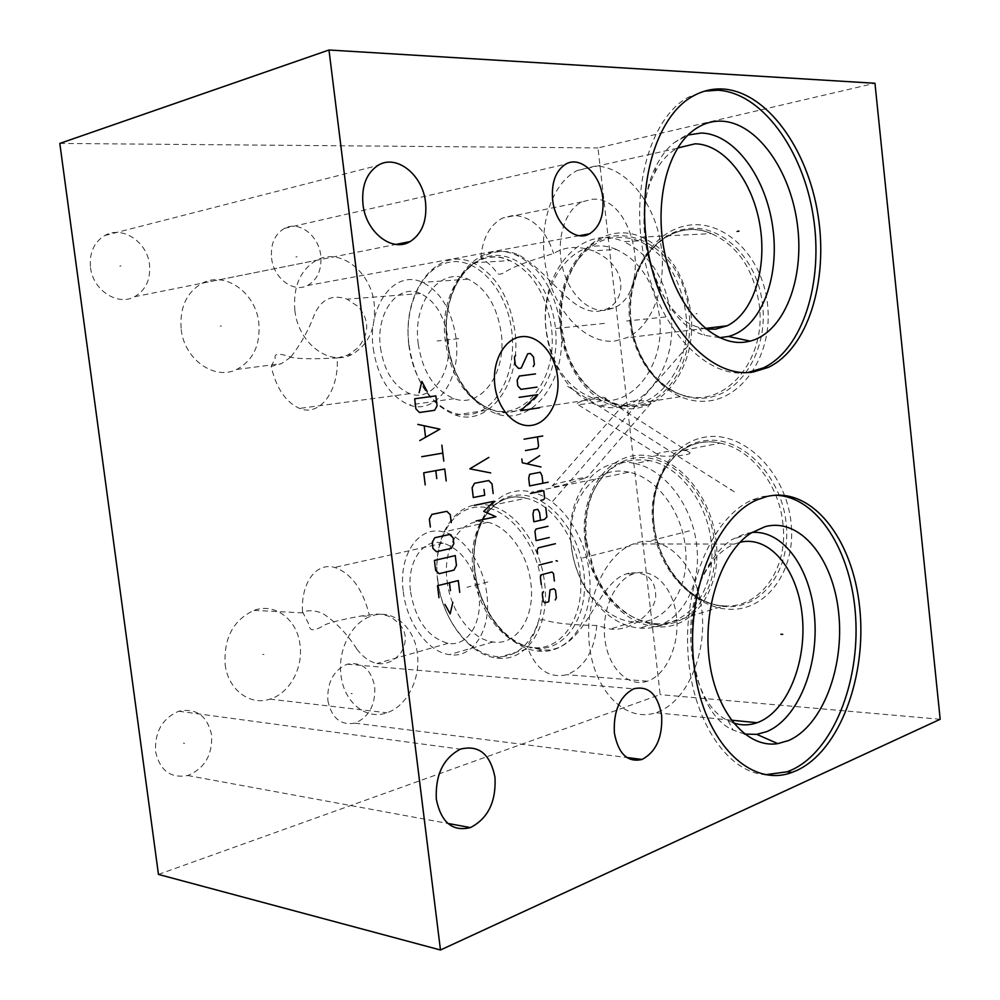 <?xml version="1.0" encoding="UTF-8"?>
<svg xmlns="http://www.w3.org/2000/svg" width="1000" height="1000" viewBox="0 0 1000 1000"><rect width="100%" height="100%" fill="white"/><g stroke="black" fill="none" stroke-linecap="round" stroke-linejoin="round"><path stroke-width="0.75" stroke-dasharray="5 3.75" d="M158.45 874.412L660.163 694.625L597.975 147.925L874.963 83.263M59.812 143.425L597.975 147.925M155.562 751.625C159.95 770.638 170.675 778.6 187.763 775.525C204.6 768.5 212.55 755 211.612 735.013C207.3 715.75 196.337 707.825 178.725 711.237C162.375 718.35 154.65 731.812 155.562 751.625M90.512 267.538C92.938 290.35 117.75 306.3 134.6 296.725C145.838 290.087 150.8 279.337 149.475 264.475C147.225 241.887 122.238 225.2 104.787 235.512C93.95 242.213 89.2 252.875 90.512 267.538M327.85 700.588C331.6 718.062 340.637 725.588 354.963 723.15C369.012 717.1 375.613 704.95 374.738 686.688C371.062 669.038 361.875 661.538 347.188 664.188C333.462 670.288 327.013 682.412 327.85 700.588M271.588 258.163C273.663 278.363 293.375 293.062 307.425 285.538C317.475 279.8 321.925 269.825 320.763 255.613C318.812 235.588 299.025 220.325 284.525 228.35C274.75 234.137 270.438 244.075 271.588 258.163M225.125 664.425C227.95 689.55 249.938 706.05 269.938 699.125C289.525 693.388 303.35 667.9 300.012 644.837C297.325 619.712 275.025 602.425 254.025 610.363C233.375 619.925 223.738 637.95 225.125 664.425M181.2 329.475C184.425 359.688 214.713 380.7 236.713 369.45C253.212 360.375 260.575 344.837 258.8 322.825C255.85 292.95 225.3 270.688 202.213 283.188C186.45 292.375 179.45 307.8 181.2 329.475M940.188 719.275L660.163 694.625M630.85 322.062C635.712 367.025 669.7 404.075 706.275 401.188C742.887 399.038 773.125 353.837 767.575 304.625C762.575 255.35 723.213 218.375 686.85 225.562C650.375 232.025 625.487 277.175 630.85 322.062M653.7 523.875C658.475 568.088 692.55 607.925 729.275 609.275C766.05 611.337 796.513 570.9 791.05 522.525C786.137 474.137 746.725 433.75 710.188 436.562C673.538 438.663 648.425 479.663 653.7 523.875M560.55 329.45C564.562 366.7 588.062 399.888 616.737 406.863C656.875 419.35 698.325 370.262 690.788 312.712C685.125 275.05 668.8 249.85 641.825 237.113C596.312 216.988 552.038 271.575 560.55 329.45M624.288 406.05L623.837 404.363C626.725 402.125 632.062 400.838 639.862 400.475L649.463 401.613L651.062 403.175C648.162 404.675 642.337 405.8 633.575 406.55L624.288 406.05M562 329.263L565.8 348.013C576.888 386.413 609.312 412.4 640.188 405.062C671.1 398.175 694.112 356.75 689.1 312.938C683.025 241.137 609.012 210.3 577.8 260.05C564.562 279.6 559.3 302.663 562 329.263M638.787 240.85C614.225 232.438 593.538 239.275 576.712 261.375C563.737 280.55 558.562 303.2 561.213 329.325L564.95 347.738C574.4 377.413 591.025 395.975 614.837 403.438C653.325 415.538 693.037 368.438 685.8 313.312C680.35 277.162 664.688 253.012 638.787 240.85L623.713 241.65C649.675 253.938 665.413 278.337 670.913 314.862C678.25 370.55 638.538 418.05 599.987 405.788C572.6 398.925 550.112 366.875 546.225 330.913C537.987 274.975 580.2 222.35 623.713 241.65M616.3 249.475C577.038 232.237 538.875 279.875 546.325 330.775C551.925 366.613 568.112 389.312 594.875 398.875C630.05 410.325 666.162 366.925 659.45 316.212C654.4 282.838 640.013 260.587 616.3 249.475L592.962 250.825C578.062 245.6 564.963 246.5 553.65 253.525C501.6 268.85 506.062 273.85 499.688 274.137C495.438 274.462 498.125 269.425 480.838 257.75C493.825 250.338 506.55 249.45 519.012 255.1C550.438 272.9 571.062 314.337 598.763 311.225L606.8 309.025C627.163 299.425 627.725 265.175 592.962 250.825M447.35 341.262C439.312 287.275 476.875 236.8 516.512 255.238C540.475 267.15 555.188 290.912 560.65 326.5C567.962 380.6 532.038 426.425 496.688 413.9C469.787 403.512 453.338 379.288 447.35 341.262M605.538 399.188C606.788 398.5 606.087 397.875 603.413 397.325C588.475 396.925 577.987 402.6 577 403.6L578.15 404.738C591.725 403.413 606.263 400.075 605.538 399.188M409.087 345.238C414.837 381.625 430.262 404.875 455.35 414.988C488.562 427.287 522.062 383.338 514.95 331.375C509.663 297.1 495.737 274.25 473.162 262.825C436.125 245.275 401.362 293.475 409.087 345.238M408.875 345.225C403.875 306.012 422 267.137 449.45 262.213C476.8 256.663 507.038 289.212 511.825 331.737C517.025 374.2 495.387 413.05 467.762 414.725C440.2 417.025 413.488 384.487 408.875 345.225M418.25 343.988C422.725 372.388 434.7 390.625 454.162 398.675C480.513 408.75 506.887 373.925 501.25 333.125C497.05 306.025 486 288.038 468.088 279.175C439.387 265.887 412.225 303.325 418.25 343.988M373.275 348.75C377.887 377.887 389.925 396.625 409.363 404.963C435.675 415.4 461.838 379.787 456.012 337.85C451.662 310.012 440.538 291.512 422.6 282.375C393.9 268.688 367.062 307.038 373.275 348.75M380.475 347.8C384.237 371.5 393.988 386.788 409.75 393.663C431.413 402.425 452.837 373.137 448.038 338.9C444.475 316.05 435.312 300.925 420.562 293.525C397.3 282.6 375.425 313.7 380.475 347.8M290.525 357.3L281.425 363.65L271.188 366.488C276.25 388.162 285.688 402.15 299.513 408.413C319.3 417 339.125 391.725 337.2 358L347.8 355.037L357.325 348.387C369.487 334.212 369.812 320.312 358.275 306.688L347.125 299.15C332.488 294.125 321.675 298.988 314.688 313.762C308.95 329.575 300.9 344.087 290.525 357.3M271.188 366.488L275.25 358.188C273.9 353.688 278.45 353.075 288.875 356.35C293.125 358.812 309.225 359.363 337.2 358M294.85 310.5C298.263 343.462 329.425 366.562 351.85 354.513C368.675 344.8 376.138 327.987 374.237 304.1C371.138 271.65 339.875 247.075 316.238 260.363C300.113 270.163 292.975 286.875 294.85 310.5M660.212 455.675C661.263 457.075 691.575 455.8 689.987 452.725L685.9 450.6L683.325 450.363C677.962 449.525 656.475 452.837 657 454.075L660.212 455.675M585.138 541.35C578.212 491.375 611.062 446.65 652.038 456.538C682.862 462.488 712.062 500.15 716.125 541.388C722.275 589.825 692.387 630.425 656.963 626.712C622.275 625 589.55 584.788 585.138 541.35M586.6 541.35L594.125 570.837C608.225 606.05 640.4 629.675 669.425 623.837C698.475 618.312 719.075 582.212 714.425 541.388C710.362 503.963 685.825 469.5 657.862 460.262C629.875 450.85 602.487 466.575 591.55 495.925C586.425 509.862 584.775 525 586.6 541.35M649.675 460.6C622.212 456.625 602.562 468.825 590.725 497.212C585.7 510.9 584.087 525.763 585.875 541.812L593.263 570.775C607.038 602.275 627.425 619.888 654.438 623.587C688.425 627.263 717.075 588.312 711.175 541.888C707.262 502.337 679.25 466.213 649.675 460.6L634.975 463.537C664.587 469.263 692.712 505.788 696.688 545.725C702.663 592.612 674.013 631.862 639.987 628.05C606.838 626.2 575.525 587.312 571.237 545.388C564.538 497.113 595.837 454.05 634.975 463.537M628.975 472.188C593.7 463.8 565.438 502.788 571.5 546.663C575.413 584.738 603.713 620.037 633.625 621.925C664.7 625.638 690.8 589.812 685.312 547.05C681.675 510.613 655.987 477.262 628.975 472.188L531.7 492.1C558.875 497.8 585.138 533.6 589.188 572.4C595.163 617.95 569.225 655.525 538 651.012C507.962 648.45 479.312 610.612 474.963 570.262C468.413 523.75 496.188 482.788 531.7 492.1M584.075 478.462L562.925 485.125C553.725 487.062 550.125 487.375 552.112 486.05L555.75 484.2C560.612 482.013 593.1 475.6 587.312 477.125L584.075 478.462M628.737 573.112L626.487 573.837C594.45 583.775 586.013 654.175 541.55 649.925L527.038 646.363C540.15 624.938 536.512 621.413 540.575 619.987C546.688 618.35 543.612 624.388 596.788 625.487L610.175 629.062C631.8 631.75 655.638 611.225 655.738 596.138C655.413 578.9 646.413 571.225 628.737 573.112M437.8 580.262C442.025 618.888 468.888 655.238 496.9 658.025C526.237 662.712 550.425 626.788 544.612 583.025C540.65 545.725 515.812 511.175 490.3 505.675C457.175 496.737 431.475 535.725 437.8 580.262M437.638 580.675C432.725 542.163 451.15 507.512 478.85 506.975C506.463 505.812 536.825 541.75 541.512 583.387C546.625 625.037 524.688 659.125 496.825 656.55C469.012 654.587 442.163 619.188 437.638 580.675M447.1 580.925C450.4 611.15 471.312 639.525 493.05 641.963C516.35 645.987 535.462 617.562 530.85 583.112C527.712 553.688 508.05 526.425 487.837 522.312C462.2 515.688 442.175 546 447.1 580.925M403.3 591.725C406.75 622.712 427.738 651.95 449.438 654.625C472.713 658.95 491.662 629.963 486.875 594.575C483.587 564.375 463.8 536.275 443.6 531.938C417.987 524.987 398.212 555.925 403.3 591.725M410.588 591.975C415.675 620.562 428.162 637.688 448.05 643.337C467.225 647.05 482.762 623.237 478.837 594.3C473.938 566.587 462.075 549.525 443.275 543.112C422.55 537.65 406.45 562.762 410.588 591.975M356.85 649.087C362.9 657.013 369.562 661.825 376.863 663.525C386.362 664.825 394.45 661.112 401.138 652.412C409.1 638.15 405.625 626.413 390.712 617.163C383.913 613.95 376.788 613.275 369.35 615.138L361.562 615.925C339.487 619.925 326.662 623.263 323.1 625.913C313.875 631.287 309.275 631.013 309.288 625.087L302.512 611.725C309.713 609.963 316.562 610.612 323.062 613.675C336.087 622.312 347.35 634.113 356.85 649.087M341 675.337C343.988 702.688 366.55 720.462 386.912 712.775C406.863 706.375 420.825 678.625 417.35 653.625C414.525 626.4 391.775 607.688 370.363 616.388C351.337 623.05 337.45 650.325 341 675.337M302.512 611.725C300.8 583.538 315.825 561.912 334.688 567.438C351.275 573.312 362.837 589.212 369.35 615.138M596.788 625.487C594.462 650.825 584.625 667.2 567.25 674.6L566.95 674.7C549 678.725 535.688 669.287 527.038 646.363M647.638 681.1L647.35 681.2C628.775 687.712 608.763 668.95 604.987 640.138C600.975 611.4 614.388 580.562 633.075 573.962L635.325 573.237C654.613 567.9 673.462 588.35 676.488 616.462C679.775 644.513 666.688 674.6 647.638 681.1M657.412 712.188C687.138 701.237 706.938 654.25 701.888 610.788C697.25 567.212 668.425 534.75 638.075 542.438L633.413 543.925C604.462 554.412 583.387 602.825 589.763 648.112C595.763 693.538 627.125 722.638 655.837 712.738L657.412 712.188M733.363 722.875L728.025 720.562C689.3 703.662 677.15 612.013 708.275 567.587C715.837 556 724.513 548.175 734.325 544.1L740.062 542.238M751.988 532.438L745.1 533.638L731.9 539.6L751.112 533M744.65 734.087L733.15 730.1C690.487 711.775 676.988 610.075 711.375 561.1C717.45 551.737 724.287 544.562 731.9 539.6M775.35 495.188L761.938 496.637L752.712 499.75C714.525 515.5 684.45 581.237 687.788 649.638C690.8 718.088 726.488 772.463 765.562 774.725M605.3 310.325C587.45 312.262 567.938 292.6 562.075 265.575C556.038 238.612 565.1 210.087 581.85 201.925L592.612 199.213C634.825 195.975 652.862 292.8 613.475 308.1L605.3 310.325M480.838 257.75C482.587 238.175 489.825 224.938 502.55 218.05L513.337 215.362C532.062 216.537 545.5 229.25 553.65 253.525M615.125 340.975L626.812 337.713C653.575 325.637 667.9 283.025 660.375 241.7C653.1 200.338 624.663 166.012 595.2 166.088L577.125 170.55C550.95 183.575 536.788 229.025 546.737 271.712C556.425 314.488 587.475 344.613 615.125 340.975M706.012 329.05L698.337 327.2C655.5 315.975 627.737 222.45 654.488 173.5C660.462 161.637 668.025 153.225 677.188 148.262L677.7 147.988M719.55 337.675L704.788 335.325C657.688 323.3 626.85 219.575 656.45 165.525C661.25 155.938 667.075 148.363 673.95 142.8L688.025 135.013M747.8 372.525C707.688 378.913 660.638 331.55 645.05 261.675C629.087 191.95 649.875 117.688 688.462 97.163L704.513 91.188M696.025 313.738L697.163 313.625M604.462 323.375L553.075 328.775M665.575 316.95L626.562 321.05M458.638 338.7L437.163 340.962M719.2 523.362L720.325 523.075M629.9 545.988L579.825 558.688M689.5 530.887L651.45 540.538M487.863 581.987L466.975 587.288M684.775 348.862L685.925 348.713M688.062 345.662L550.812 503.4M730.562 489.913L731.675 489.663M734.388 491.85L567.675 386.362M184.613 743.3L183.363 743.1M121.025 265.85L119.825 266.125M352.25 693.612L350.962 693.475M297.137 256.737L295.875 257M263.95 654.488L262.675 654.388M221.4 325.975L220.162 326.188M631.138 321.987C635.825 365.35 668.612 401.037 703.787 398.188C739 396.037 767.987 352.512 762.638 305.212C757.812 257.838 720.062 222.225 685.075 229.062C649.987 235.2 625.975 278.688 631.138 321.987M649.463 401.613L685.325 395.863C656.888 389.375 633.713 357.725 629.987 322.088C621.938 266.688 666.425 214.45 711.375 233.6C738.012 245.688 754.013 269.688 759.35 305.575C766.438 360.4 725.113 407.525 685.325 395.863C657.65 389.25 634.788 357.788 631.062 321.975C623.062 266.163 667.638 214.137 711.375 233.6L641.825 237.113M447.1 341.238C451.763 381.413 479.613 414.688 508.587 412.287C537.612 410.538 560.588 370.662 555.325 327.125C550.487 283.538 518.85 250.263 490.075 256.075C461.225 261.225 442.038 301.1 447.1 341.238M455.35 414.988L491.438 409.575C466.35 399.75 450.988 377.025 445.375 341.388C437.85 290.688 472.912 243.463 509.888 260.587C532.413 271.737 546.25 294.062 551.4 327.575C558.288 378.375 524.637 421.5 491.438 409.575C467.488 399.762 452.675 376.987 446.987 341.238C439.475 289.875 474.837 242.925 509.888 260.587L473.162 262.825M683.325 450.363L720.013 443.125C680.438 433.612 647.487 476.325 653.988 524.487C658.125 566.312 690.188 604.412 723.75 605.875C689.338 604.65 657.05 566.45 652.962 524.862C646.425 477.013 679.463 433.938 720.013 443.125C750.537 448.587 779.163 484.312 782.913 523.65C788.675 569.85 758.875 609 723.75 605.875L656.963 626.712M654.05 524.362C658.65 567.013 691.525 605.4 726.85 606.638C762.225 608.55 791.413 569.6 786.15 523.1C781.425 476.575 743.6 437.688 708.45 440.312C673.2 442.25 648.962 481.725 654.05 524.362M474.8 570.925C479.375 610.363 507.362 646.475 536.562 648.35C565.825 650.85 589.075 615.737 583.9 573.025C579.175 530.312 547.413 493.65 518.4 495.062C489.3 495.838 469.825 531.5 474.8 570.925M496.9 658.025L532.025 647.45C504 644.912 477.238 609.438 473.162 571.6C467.013 527.962 492.925 489.637 526.038 498.25C551.55 503.525 576.225 537.212 580.05 573.7C585.688 616.512 561.362 651.85 532.025 647.45C505.337 644.587 478.837 609.263 474.7 571.05C468.562 526.912 494.475 489.087 526.038 498.25L490.3 505.675M623.775 405.737L616.737 406.863M564.95 347.738L565.8 348.013M576.712 261.375L577.8 260.05M614.837 403.438L599.987 405.788M519.012 255.1L516.512 255.238M594.875 398.875L496.688 413.9M454.162 398.675L409.363 404.963M468.088 279.175L422.6 282.375M409.75 393.663L299.513 408.413M236.713 369.45L281.425 363.65M347.8 355.037L351.85 354.513M202.213 283.188L316.238 260.363M420.562 293.525L347.125 299.15M689.987 452.725L603.413 397.325M657 454.075L578.15 404.738M658.238 455.325L652.038 456.538M593.263 570.775L594.125 570.837M590.725 497.212L591.55 495.925M654.438 623.587L639.987 628.05M633.625 621.925L610.175 629.062M541.55 649.925L538 651.012M493.05 641.963L449.438 654.625M487.837 522.312L443.6 531.938M448.05 643.337L376.863 663.525M269.938 699.125L386.912 712.775M254.025 610.363L303.538 612.925M361.562 615.925L370.363 616.388M443.275 543.112L334.688 567.438M633.075 573.962L626.487 573.837M647.35 681.2L566.95 674.7M734.325 544.1L633.413 543.925M731.275 720.175L655.837 712.738M728.025 720.562L733.15 730.1M708.275 567.587L711.375 561.1M757.613 499.637L752.712 499.75M623.837 404.363L552.112 486.05M651.062 403.175L587.312 477.125M581.85 201.925L502.55 218.05M613.475 308.1L606.8 309.025M677.188 148.262L577.125 170.55M705.238 328.413L626.812 337.713M698.337 327.2L704.788 335.325M654.488 173.5L656.45 165.525M673.95 142.8L692 131.475M693.35 95.938L688.462 97.163M187.763 775.525L447.887 823.438M178.725 711.237L460.363 749.163M134.6 296.725L395.962 244.412M104.787 235.512L377.925 165.438M354.963 723.15L626.862 757.525M347.188 664.188L633.612 688.825M307.425 285.538L579.3 235.688M284.525 228.35L565.588 164.225"/><path stroke-width="1.5" d="M158.45 874.412L59.812 143.425L328.988 50L440.475 950L158.45 874.412M440.475 950L940.188 719.275L874.963 83.263L328.988 50M796.587 770.562L792 772.412C750.562 788.2 703.85 742.513 694.412 668.662C684.475 595 715.588 516.675 757.613 499.637L766.838 496.525C811.775 485.85 852.75 538.775 859.65 607.35C867.1 675.775 839.963 750.8 796.587 770.562M753.312 371.987C713.225 378.875 665.9 331.625 650.1 261.425C633.925 191.363 654.675 116.538 693.35 95.938C702.7 90.8 712.438 88.488 722.588 88.987C766.85 91.475 807.812 149.088 818.025 215.138C828.575 281.188 807.95 348.55 768.263 367.413L753.312 371.987M436.325 799.275C441.15 822.475 452.512 831.912 470.425 827.588C488 818.475 496.188 801.75 495 777.412C490.35 754.013 478.8 744.6 460.363 749.163C443.225 758.263 435.213 774.963 436.325 799.275M362.962 204.2C365.775 232.362 392.388 252.75 410.125 241.575C421.962 233.825 427.113 220.863 425.575 202.675C423.013 175.025 396.463 153.537 377.925 165.438C366.425 173.2 361.45 186.112 362.962 204.2M614.362 732.938C618.35 753.9 627.587 762.738 642.05 759.45C656.175 751.875 662.7 737.163 661.637 715.312C657.775 694.25 648.438 685.413 633.612 688.825C619.763 696.363 613.337 711.075 614.362 732.938M552.612 199.6C554.95 224.05 575.3 242.387 589.538 233.812C599.712 227.262 604.138 215.45 602.825 198.388C600.65 174.338 580.388 155.188 565.588 164.225C555.638 170.787 551.312 182.575 552.612 199.6M740.062 542.238C769.887 535.163 797.8 569.812 802.225 615.588C807.038 661.237 787.775 710.4 758.662 722.125L757.1 722.725C749.212 725.5 741.3 725.562 733.363 722.875M744.65 734.087L756.75 734.35L766.8 731.6C797.688 718.812 818.45 667.55 814.7 618.612C811.275 569.6 783.763 529.9 751.988 532.438M788.475 740.575L777.788 743.625C747.1 748.65 716.025 712.825 709.35 660.5C702.425 608.275 721.75 551.663 751.112 533L765.2 526.613C800.275 517.4 833.15 558.425 838.662 612.762C844.625 666.95 822.6 726 788.475 740.575M792 772.412L787.075 771.8L791.663 769.963C832.75 751.3 859.712 683.037 855.675 617.562C852 552.013 817.688 496.413 775.35 495.188M787.075 771.8L765.562 774.725M677.7 147.988L695.113 143.812C724.312 144.188 752.513 180.888 759.837 224.65C767.412 268.387 753.462 313.25 727.038 325.825L715.475 329.175L706.012 329.05M719.55 337.675L728.375 336.488C760.35 328.425 779.7 279.225 772.95 228.7C766.587 178.15 734.788 133.725 701.188 133.038L688.025 135.013M745.125 342.1C714.775 346.45 679.887 312.362 666.637 261.238C653.162 210.238 664.887 152.875 692 131.475C700.987 124.338 710.688 120.887 721.1 121.15C756.925 122.225 790.638 170.362 797.425 224.8C804.6 279.225 784.225 332.25 750.212 341.112L745.125 342.1M747.8 372.525L763.388 367.875C803.112 349.038 823.775 281.837 813.225 215.963C803.012 150.075 762.025 92.638 717.725 90.2L704.513 91.188M780.888 634.25L782.7 634.35L780.888 634.25M737.138 231.438L738.938 231.125L737.138 231.438M557.6 376.887C555.025 353.688 538.462 334.75 521.613 336.662C504.712 338.225 491.825 361.15 494.85 385.4C497.612 409.688 515.375 428.288 532.038 425.3C548.737 422.663 560.413 400.062 557.6 376.887M533.263 366.538L534.375 364.487L533.488 356.938L530.375 353.475L527.7 353.787L521.2 368.075L518.5 368.413L515.325 364.95L514.425 357.312L515.562 355.238M537.025 387.113L520.962 389.363L517.812 385.925L517.137 380.213L519.388 376.037L535.475 373.913M519.15 397.362L537.9 394.637L520.725 410.675L539.45 407.812M524.087 439.175L542.75 435.988M525.438 450.562L537.463 448.413L538.575 446.3L537.463 436.887M521.838 458.963L522.275 462.762L541 466.975M539.675 455.7L527 463.825M542.913 483.237L542.025 475.737L540.262 472.238L529.612 474.3L528.713 478.338L529.6 485.913L548.175 482.188M540.862 500.312L543.5 499.762L544.675 498.237L543.787 490.737L530.5 493.462M540.487 520.3L539.612 512.788L537.837 509.312L533.837 510.175L532.95 514.237L533.837 521.775L544.462 519.412L546.875 516.95L545.775 507.6M547.962 526.3L536.062 529.012L534.95 531.2L536.062 540.625L549.288 537.513M555.388 543.725L538.288 547.825L537.175 550.025L537.612 553.787M538.95 565.062L552.137 561.763M556.05 560.775L557.425 561.075L556.05 560.775M554.388 581L553.525 573.562L551.987 572.038L541.462 574.738L540.35 576.962L541.237 584.462M543.45 591.613L542.337 593.85L543.225 601.337L544.775 602.85L548.725 601.763L550.037 589.85L553.962 588.8L555.487 590.3L556.362 597.737L555.275 599.95M488.837 457.413L469.837 468.825L490.7 472.912M493.162 493.55L492 483.875L488.725 480.55L474.513 483.288L472.113 487.762L473.288 497.537L484.7 495.25L484 489.412M476.112 520.988L495.925 516.725L483.725 511.375L494.087 501.275L474.237 505.363M427.212 391.613L421.863 381.4L419.113 392.688M414.675 398.775L415.913 408.9L419.462 412.5L434.588 410.3L437.088 405.875L435.875 395.875L414.675 398.775M419.775 440.562L439.913 429.175L417.8 424.4M424.225 426.163L425.538 436.9M421.75 456.7L442.825 453.1M441.85 445.125L443.787 461.062M446.2 480.95L444.75 469.012L423.725 472.812L425.2 484.888M436.775 478.625L435.8 470.637M451.25 522.612L450.288 514.688L446.85 511.325L431.9 514.4L429.363 519.038L430.35 527.062M434.75 537.75L432.225 542.425L432.962 548.425L436.45 551.737L451.35 548.337L453.812 543.713L453.1 537.788L449.663 534.475L434.75 537.75M434.425 560.425L435.65 570.413L439.137 573.688L453.988 570.1L456.45 565.45L455.25 555.575L434.425 560.425M459.725 592.388L458.288 580.575L437.512 585.725L438.975 597.688M450.412 590.688L449.45 582.762M444.925 604.362L450.175 613.9L452.837 602.312M757.1 722.725L731.275 720.175M756.75 734.35L777.788 743.625M727.038 325.825L705.238 328.413M728.375 336.488L750.212 341.112M768.263 367.413L763.388 367.875M447.887 823.438L470.425 827.588M395.962 244.412L410.125 241.575M626.862 757.525L642.05 759.45M579.3 235.688L589.538 233.812"/></g></svg>
